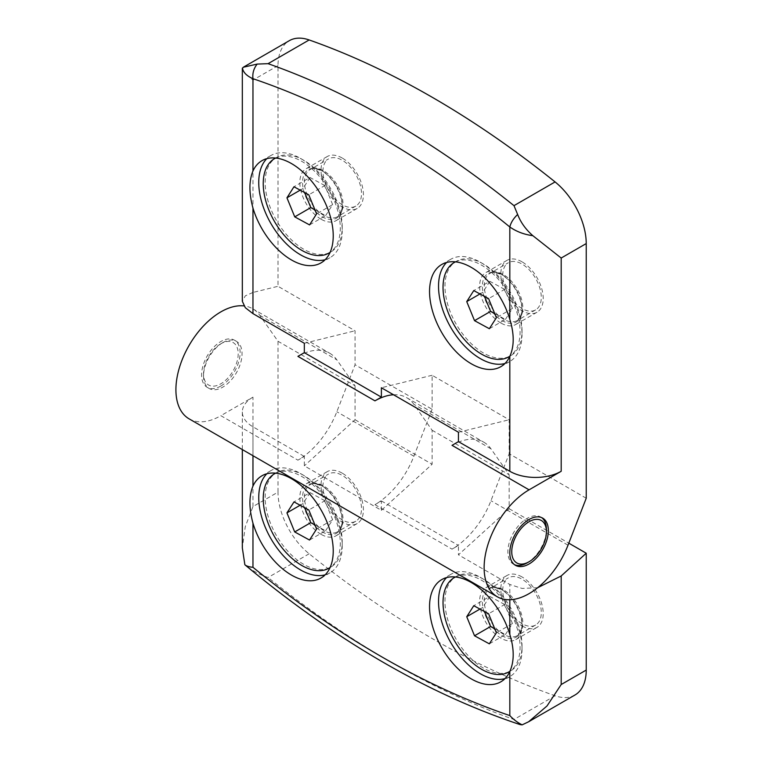 <?xml version="1.0" encoding="UTF-8"?>
<svg xmlns="http://www.w3.org/2000/svg" width="763" height="763" viewBox="0 0 763 763"><rect width="100%" height="100%" fill="white"/><g stroke="black" fill="none" stroke-linecap="round" stroke-linejoin="round"><path stroke-width="0.57" stroke-dasharray="3.81 2.86" d="M321.032 219.191A29.967 17.301 60 0 1 301.452 192.781A29.967 17.301 60 0 1 306.049 168.766A29.967 17.301 60 0 1 321.032 170.254L321.032 170.254A29.967 17.301 60 0 1 342.215 206.954A29.967 17.301 60 0 1 336.016 220.679A29.967 17.301 60 0 1 321.032 219.191M342.215 158.017A29.967 17.301 -120 0 0 327.232 156.539A29.967 17.301 -120 0 0 322.644 180.545A29.967 17.301 -120 0 0 342.215 206.954A29.967 17.301 -120 0 0 357.198 208.442A29.967 17.301 -120 0 0 361.796 184.427A29.967 17.301 -120 0 0 342.215 158.017M500.824 322.997A29.967 17.301 60 0 1 481.243 296.588A29.967 17.301 60 0 1 485.84 272.572A29.967 17.301 60 0 1 500.824 274.06L500.824 274.06A29.967 17.301 60 0 1 522.016 310.76A29.967 17.301 60 0 1 515.807 324.475A29.967 17.301 60 0 1 500.824 322.997M522.016 261.823A29.967 17.301 -120 0 0 507.033 260.336A29.967 17.301 -120 0 0 502.435 284.351A29.967 17.301 -120 0 0 522.016 310.76A29.967 17.301 -120 0 0 536.999 312.248A29.967 17.301 -120 0 0 541.596 288.233A29.967 17.301 -120 0 0 522.016 261.823M322.396 171.036L321.032 170.254L322.396 171.036A28.04 16.185 -120 0 0 302.568 182.491A28.04 16.185 -120 0 0 322.396 216.835A28.04 16.185 -120 0 0 342.215 205.381A28.04 16.185 -120 0 0 322.396 171.036L322.396 171.036C314.594 168.165 310.503 167.679 310.131 169.558A27.239 15.727 60 0 1 323.75 170.902A27.239 15.727 60 0 1 341.547 194.908A27.239 15.727 60 0 1 337.38 216.74A27.239 15.727 60 0 1 323.75 215.395A27.239 15.727 60 0 1 305.953 191.389A27.239 15.727 60 0 1 310.131 169.558L328.595 158.895A27.239 15.727 -120 0 0 324.418 180.726A27.239 15.727 -120 0 0 342.215 204.732A27.239 15.727 -120 0 0 355.844 206.077A27.239 15.727 -120 0 0 360.022 184.255A27.239 15.727 -120 0 0 342.215 160.24A27.239 15.727 -120 0 0 328.595 158.895M502.188 274.842L500.824 274.06L502.188 274.842A28.04 16.185 -120 0 0 482.359 286.297A28.04 16.185 -120 0 0 502.188 320.632A28.04 16.185 -120 0 0 522.016 309.187A28.04 16.185 -120 0 0 502.188 274.842L502.188 274.842C494.386 271.971 490.304 271.475 489.932 273.364A27.239 15.727 60 0 1 503.551 274.709A27.239 15.727 60 0 1 521.348 298.714A27.239 15.727 60 0 1 517.171 320.546A27.239 15.727 60 0 1 503.551 319.201A27.239 15.727 60 0 1 485.754 295.186A27.239 15.727 60 0 1 489.932 273.364L508.396 262.701A27.239 15.727 -120 0 0 504.219 284.532A27.239 15.727 -120 0 0 522.016 308.538A27.239 15.727 -120 0 0 535.636 309.883A27.239 15.727 -120 0 0 539.813 288.052A27.239 15.727 -120 0 0 522.016 264.046A27.239 15.727 -120 0 0 508.396 262.701M189.071 418.83A63.567 36.7 120 0 0 220.86 415.682L297.913 460.165A63.567 36.7 120 0 0 336.836 411.743L355.062 364.771L355.062 330.78L278.009 286.297L278.009 65.628A54.488 31.455 60 0 1 289.291 40.687M432.116 409.264L413.899 456.226A63.567 36.7 -60 0 1 374.967 504.658L452.02 549.141A63.567 36.7 120 0 0 490.952 500.719L509.169 453.747L509.169 419.755L432.116 375.272L432.116 409.264L355.062 364.771M297.913 356.359A63.567 36.7 -60 0 1 329.692 353.212A63.567 36.7 -60 0 1 336.836 359.84L355.062 385.763L278.009 341.28L259.782 315.348A63.567 36.7 120 0 0 252.639 308.729A63.567 36.7 120 0 0 243.912 305.915M393.527 394.767A63.567 36.7 -60 0 1 406.755 397.704A63.567 36.7 -60 0 1 413.899 404.323L432.116 430.246L432.116 464.247L381.386 510.333L304.332 465.84L304.332 456.455L297.913 460.165M452.02 445.334A63.567 36.7 -60 0 1 483.809 442.187A63.567 36.7 -60 0 1 490.952 448.816L509.169 474.739L432.116 430.246M527.157 562.856A27.239 15.727 120 0 0 546.413 529.493M541.701 517.638A27.239 15.727 120 0 0 540.776 517.018A27.239 15.727 120 0 0 527.157 518.373A27.239 15.727 120 0 0 509.35 542.379A27.239 15.727 120 0 0 513.528 564.21A27.239 15.727 120 0 0 514.529 564.706M342.215 226.973A54.488 31.455 -120 0 0 303.693 160.24A54.488 31.455 -120 0 0 276.444 157.54A54.488 31.455 -120 0 0 265.162 182.491A54.488 31.455 -120 0 0 303.693 249.224A54.488 31.455 -120 0 0 330.932 251.914A54.488 31.455 -120 0 0 342.215 226.973L342.215 230.684A59.028 34.077 -120 0 0 300.479 158.389A59.028 34.077 -120 0 0 270.97 155.471A59.028 34.077 -120 0 0 266.821 158.656M522.016 330.78A54.488 31.455 -120 0 0 483.484 264.046A54.488 31.455 -120 0 0 456.245 261.347A54.488 31.455 -120 0 0 444.963 286.297A54.488 31.455 -120 0 0 483.484 353.021A54.488 31.455 -120 0 0 510.733 355.72A54.488 31.455 -120 0 0 522.016 330.78L522.016 334.49A59.028 34.077 -120 0 0 480.28 262.195A59.028 34.077 -120 0 0 450.761 259.267A59.028 34.077 -120 0 0 446.613 262.462M325.152 259.706A59.028 34.077 -120 0 0 329.998 257.703A59.028 34.077 -120 0 0 342.215 230.684M504.953 363.503A59.028 34.077 -120 0 0 509.789 361.509A59.028 34.077 -120 0 0 522.016 334.49M222.786 342.644A27.239 15.727 -60 0 1 236.406 341.299A27.239 15.727 -60 0 1 240.583 363.131A27.239 15.727 -60 0 1 222.786 387.137A27.239 15.727 -60 0 1 209.167 388.481A27.239 15.727 -60 0 1 203.521 376.006A27.239 15.727 -60 0 1 222.786 342.644L220.86 343.76A24.521 14.154 120 0 0 203.521 373.784A24.521 14.154 120 0 0 220.86 383.799A24.521 14.154 120 0 0 238.199 353.765A24.521 14.154 120 0 0 220.86 343.76L222.786 342.644M220.86 386.021A27.239 15.727 120 0 0 238.657 362.015A27.239 15.727 120 0 0 234.479 340.184A27.239 15.727 120 0 0 220.86 341.528A27.239 15.727 120 0 0 203.063 365.544A27.239 15.727 120 0 0 207.24 387.366A27.239 15.727 120 0 0 220.86 386.021M321.032 534.31A29.967 17.301 60 0 1 301.452 507.91A29.967 17.301 60 0 1 306.049 483.895A29.967 17.301 60 0 1 321.032 485.373L321.032 485.373A29.967 17.301 60 0 1 342.215 522.083A29.967 17.301 60 0 1 336.016 535.798A29.967 17.301 60 0 1 321.032 534.31M342.215 473.146A29.967 17.301 -120 0 0 327.232 471.658A29.967 17.301 -120 0 0 322.644 495.673A29.967 17.301 -120 0 0 342.215 522.083A29.967 17.301 -120 0 0 357.198 523.561A29.967 17.301 -120 0 0 361.796 499.555A29.967 17.301 -120 0 0 342.215 473.146M522.016 576.952A29.967 17.301 -120 0 0 507.033 575.464A29.967 17.301 -120 0 0 502.435 599.48A29.967 17.301 -120 0 0 522.016 625.889A29.967 17.301 60 0 1 515.807 639.604A29.967 17.301 60 0 1 500.824 638.116A29.967 17.301 60 0 1 481.243 611.707A29.967 17.301 60 0 1 485.84 587.701A29.967 17.301 60 0 1 500.824 589.179L500.824 589.179A29.967 17.301 60 0 1 522.016 625.879A29.967 17.301 -120 0 0 536.999 627.367A29.967 17.301 -120 0 0 541.596 603.352A29.967 17.301 -120 0 0 522.016 576.952M275.681 158.046A54.488 31.455 60 0 1 301.766 161.355A54.488 31.455 60 0 1 337.046 208.337A54.488 31.455 60 0 1 330.121 252.334M303.693 160.24L300.479 158.389M455.473 261.852A54.488 31.455 60 0 1 481.558 265.162A54.488 31.455 60 0 1 516.837 312.143A54.488 31.455 60 0 1 509.913 356.14M483.484 264.046L480.28 262.195M325.152 574.825A59.028 34.077 -120 0 0 329.998 572.832A59.028 34.077 -120 0 0 342.215 545.803A59.028 34.077 -120 0 0 300.479 473.518L303.693 475.368A54.488 31.455 -120 0 0 276.444 472.669A54.488 31.455 -120 0 0 268.099 516.332A54.488 31.455 -120 0 0 303.693 564.343A54.488 31.455 -120 0 0 330.932 567.043A54.488 31.455 -120 0 0 342.215 542.102A54.488 31.455 -120 0 0 303.693 475.368L300.479 473.518A59.028 34.077 -120 0 0 270.97 470.59A59.028 34.077 -120 0 0 266.821 473.785M322.396 486.165L321.032 485.373L322.396 486.165A28.04 16.185 -120 0 0 302.568 497.61A28.04 16.185 -120 0 0 322.396 531.954A28.04 16.185 -120 0 0 342.215 520.509A28.04 16.185 -120 0 0 322.396 486.165L322.396 486.165C314.594 483.294 310.503 482.798 310.131 484.677A27.239 15.727 60 0 1 323.75 486.031A27.239 15.727 60 0 1 341.547 510.037A27.239 15.727 60 0 1 337.38 531.868A27.239 15.727 60 0 1 323.75 530.514A27.239 15.727 60 0 1 305.953 506.508A27.239 15.727 60 0 1 310.131 484.677L328.595 474.023A27.239 15.727 -120 0 0 324.418 495.845A27.239 15.727 -120 0 0 342.215 519.861A27.239 15.727 -120 0 0 355.844 521.205A27.239 15.727 -120 0 0 360.022 499.374A27.239 15.727 -120 0 0 342.215 475.368A27.239 15.727 -120 0 0 328.595 474.023M502.188 589.971L500.824 589.179L502.188 589.971A28.04 16.185 -120 0 0 482.359 601.416A28.04 16.185 -120 0 0 502.188 635.76A28.04 16.185 -120 0 0 522.016 624.315A28.04 16.185 -120 0 0 502.188 589.971L502.188 589.971C494.386 587.1 490.304 586.604 489.932 588.483A27.239 15.727 60 0 1 503.551 589.837A27.239 15.727 60 0 1 521.348 613.843A27.239 15.727 60 0 1 517.171 635.674A27.239 15.727 60 0 1 503.551 634.32A27.239 15.727 60 0 1 485.754 610.314A27.239 15.727 60 0 1 489.932 588.483L508.396 577.82A27.239 15.727 -120 0 0 504.219 599.651A27.239 15.727 -120 0 0 522.016 623.657A27.239 15.727 -120 0 0 535.636 625.011A27.239 15.727 -120 0 0 539.813 603.18A27.239 15.727 -120 0 0 522.016 579.174A27.239 15.727 -120 0 0 508.396 577.82M504.953 678.631A59.028 34.077 -120 0 0 509.789 676.628A59.028 34.077 -120 0 0 522.016 649.609A59.028 34.077 -120 0 0 480.28 577.314L483.484 579.174A54.488 31.455 -120 0 0 456.245 576.475A54.488 31.455 -120 0 0 447.891 620.138A54.488 31.455 -120 0 0 483.484 668.15A54.488 31.455 -120 0 0 510.733 670.849A54.488 31.455 -120 0 0 522.016 645.908A54.488 31.455 -120 0 0 483.484 579.174L480.28 577.314A59.028 34.077 -120 0 0 450.761 574.396A59.028 34.077 -120 0 0 446.613 577.581M275.681 473.165A54.488 31.455 60 0 1 301.766 476.484A54.488 31.455 60 0 1 337.046 523.456A54.488 31.455 60 0 1 330.121 567.462M455.473 576.971A54.488 31.455 60 0 1 481.558 580.281A54.488 31.455 60 0 1 516.837 627.262A54.488 31.455 60 0 1 509.913 671.259M586.232 498.239L509.169 453.747M278.009 65.628L252.963 80.086C245.619 74.145 242.109 70.12 242.424 68.012M252.963 80.086L252.963 292.458L278.009 286.297M304.332 343.274L355.062 330.78M252.963 292.458L245.314 295.834L242.329 301.28M432.116 375.272L381.386 387.757M458.449 432.249L509.169 419.755M355.062 385.763L355.062 419.755L304.332 465.84M381.386 510.333L381.386 500.948L374.967 504.658M509.169 474.739L509.169 508.73L458.449 554.815L458.449 545.431L452.02 549.141M278.009 341.28L278.009 492.125L252.963 506.584L245.285 526.642L242.319 547.824M252.963 506.584L252.963 397.141L220.86 415.682M355.062 419.755L432.116 464.247M509.169 508.73L568.797 543.161M574.94 695.026A54.488 31.455 60 0 1 555.082 695.761A908.104 524.295 60 0 1 309.158 553.776A54.488 31.455 60 0 1 278.009 492.125M252.963 397.141A36.328 20.973 0 0 0 242.329 411.972A36.328 20.973 0 0 0 252.963 426.803L304.332 456.455M381.386 500.948L458.449 545.431M537.657 587.72L522.035 588.435L509.818 584.477L458.449 554.815M309.158 553.776L268.061 577.505C259.382 574.596 251.647 570.352 244.866 564.754M520.07 724.592L513.985 719.49A908.104 524.295 60 0 1 268.061 577.505M300.193 190.159L302.997 188.537L304.647 192.572M314.938 209.854L325.62 215.643L309.568 224.913M325.62 215.643L332.639 204.618L316.588 213.888M332.639 204.618L324.838 185.552L308.786 194.813M324.838 185.552L310.016 177.512L293.965 186.773M310.016 177.512L302.997 188.537M479.975 293.946L482.788 292.324L484.448 296.378M494.729 313.65L505.402 319.449L489.35 328.719M505.402 319.449L512.44 308.433L496.389 317.704M512.44 308.433L504.648 289.368L488.597 298.638M504.648 289.368L489.827 281.309L473.775 290.579M489.827 281.309L482.788 292.324M300.145 505.249L302.997 503.599L304.666 507.719M314.909 524.944L325.572 530.771L309.52 540.042M325.572 530.771L332.639 519.803L316.588 529.064M332.639 519.803L324.885 500.728L308.834 509.999M324.885 500.728L310.064 492.631L294.013 501.892M310.064 492.631L302.997 503.599M479.975 609.074L482.788 607.443L484.448 611.506M494.729 628.769L505.402 634.568L489.341 643.838M505.402 634.568L512.44 623.562L496.389 632.832M512.44 623.562L504.658 604.496L488.597 613.767M504.658 604.496L489.827 596.437L473.775 605.708M489.827 596.437L482.788 607.443M413.899 456.226L336.836 411.743M259.782 315.348L336.836 359.84M490.952 448.816L413.899 404.323M568.006 545.202L490.952 500.719M252.963 455.711L252.963 426.803M555.082 695.761L513.985 719.49M509.818 599.747L509.818 584.477M355.844 206.077L337.38 216.74C338.333 216.101 341.71 214.765 342.215 205.381L342.215 206.954M535.636 309.883L517.171 320.546C518.134 319.897 521.501 318.572 522.016 309.187L522.016 310.76M355.844 521.205L337.38 531.868C338.333 531.22 341.71 529.894 342.215 520.509L342.215 522.083M535.636 625.011L517.171 635.674C518.134 635.026 521.501 633.691 522.016 624.315L522.016 625.879M327.232 156.539L306.049 168.766M507.033 260.336L485.84 272.572M252.639 308.729L329.692 353.212M406.755 397.704L483.809 442.187M540.776 517.018L542.703 518.134M270.97 155.471L261.976 160.659M450.761 259.267L441.777 264.465M234.479 340.184L236.406 341.299M327.232 471.658L306.049 483.895M485.84 587.701L507.033 575.464M330.083 252.41L330.932 251.914M509.884 356.216L510.733 355.72M203.521 373.784L203.521 376.006M270.97 470.59L261.976 475.778M441.777 579.584L450.761 574.396M330.083 567.529L330.932 567.043M509.884 671.335L510.733 670.849M357.198 208.442L336.016 220.679M536.999 312.248L515.807 324.475M513.528 564.21L515.454 565.316M329.998 257.703L321.004 262.892M509.789 361.509L500.805 366.698M207.24 387.366L209.167 388.481M242.329 411.972L242.329 449.569M357.198 523.561L336.016 535.798M515.807 639.604L536.999 627.367M275.596 158.036L276.444 157.54M455.397 261.843L456.245 261.347M329.998 572.832L321.004 578.02M500.805 681.826L509.789 676.628M342.215 542.102L342.215 545.803M522.016 645.908L522.016 649.609M275.596 473.155L276.444 472.669M455.397 576.962L456.245 576.475"/><path stroke-width="1.14" d="M532.86 235.691C524.162 234.527 516.484 231.628 509.818 226.983C510.876 222.624 513.48 218.447 517.638 214.47C520.709 222.424 525.783 229.491 532.86 235.691L561.187 258.037L561.187 471.286L529.074 489.827A63.567 36.7 120 0 0 487.547 545.841A63.567 36.7 120 0 0 497.295 596.78A63.567 36.7 120 0 0 529.074 593.633A63.567 36.7 120 0 0 568.006 545.202L586.232 498.239L586.232 243.578L561.187 258.037M242.319 68.508L243.321 67.23L257.169 64.082L268.061 63.672A908.104 524.295 60 0 1 391.018 120.945A908.104 524.295 60 0 1 513.985 205.657L517.638 214.47M243.912 305.915A63.567 36.7 120 0 0 220.86 311.876A63.567 36.7 120 0 0 179.334 367.89A63.567 36.7 120 0 0 189.071 418.83L497.295 596.78M529.074 489.827L452.02 445.334L458.449 441.634L458.449 432.249L381.386 387.757L381.386 397.141L374.967 400.852A63.567 36.7 -60 0 1 393.527 394.767M529.074 519.479A27.239 15.727 -60 0 1 542.703 518.134A27.239 15.727 -60 0 1 546.88 539.966A27.239 15.727 -60 0 1 529.074 563.971A27.239 15.727 -60 0 1 515.454 565.316A27.239 15.727 -60 0 1 511.277 543.485A27.239 15.727 -60 0 1 529.074 519.479M527.157 562.856L529.083 561.749A24.521 14.154 -60 0 1 529.074 561.749A24.521 14.154 -60 0 1 511.744 551.735A24.521 14.154 -60 0 1 529.074 521.711A24.521 14.154 -60 0 1 546.413 531.716A24.521 14.154 -60 0 1 529.083 561.749L527.157 562.856A27.239 15.727 120 0 1 514.529 564.706M546.413 531.716L546.413 529.493A27.239 15.727 120 0 0 541.701 517.638M266.821 158.656A59.028 34.077 -120 0 0 258.743 182.491A59.028 34.077 -120 0 0 300.479 254.785A59.028 34.077 -120 0 0 325.152 259.706M291.495 259.973A59.028 34.077 60 0 1 252.963 208.07C248.919 193.134 248.919 180.783 252.963 170.998A59.028 34.077 60 0 1 261.976 160.659A59.028 34.077 60 0 1 291.495 163.578A59.028 34.077 60 0 1 330.055 215.595A59.028 34.077 60 0 1 321.004 262.892A59.028 34.077 60 0 1 291.495 259.973M446.613 262.462A59.028 34.077 -120 0 0 438.534 286.297A59.028 34.077 -120 0 0 480.28 358.581A59.028 34.077 -120 0 0 504.953 363.503M471.286 363.779A59.028 34.077 60 0 1 432.726 311.762A59.028 34.077 60 0 1 441.777 264.465A59.028 34.077 60 0 1 471.286 267.384A59.028 34.077 60 0 1 509.818 319.287C514.319 333.956 514.319 346.307 509.818 356.359A59.028 34.077 60 0 1 500.805 366.698A59.028 34.077 60 0 1 471.286 363.779M330.121 252.334A54.488 31.455 60 0 1 329.006 253.03A54.488 31.455 60 0 1 301.766 250.331A54.488 31.455 60 0 1 266.173 202.319A54.488 31.455 60 0 1 274.518 158.656A54.488 31.455 60 0 1 275.681 158.046M509.913 356.14A54.488 31.455 60 0 1 508.807 356.836A54.488 31.455 60 0 1 481.558 354.137A54.488 31.455 60 0 1 445.964 306.125A54.488 31.455 60 0 1 454.319 262.462A54.488 31.455 60 0 1 455.473 261.852M291.495 575.092A59.028 34.077 60 0 1 252.963 523.189C248.919 508.253 248.919 495.893 252.963 486.117A59.028 34.077 60 0 1 261.976 475.778A59.028 34.077 60 0 1 291.495 478.706A59.028 34.077 60 0 1 330.055 530.724A59.028 34.077 60 0 1 321.004 578.02A59.028 34.077 60 0 1 291.495 575.092M266.821 473.785A59.028 34.077 -120 0 0 263.254 522.006A59.028 34.077 -120 0 0 300.479 569.904A59.028 34.077 -120 0 0 325.152 574.825M446.613 577.581A59.028 34.077 -120 0 0 443.045 625.813A59.028 34.077 -120 0 0 480.28 673.71A59.028 34.077 -120 0 0 504.953 678.631M471.286 678.898A59.028 34.077 60 0 1 432.726 626.881A59.028 34.077 60 0 1 441.777 579.584A59.028 34.077 60 0 1 471.286 582.512A59.028 34.077 60 0 1 509.818 634.406C514.319 649.084 514.319 661.445 509.818 671.488A59.028 34.077 60 0 1 500.805 681.826A59.028 34.077 60 0 1 471.286 678.898M330.121 567.462A54.488 31.455 60 0 1 329.006 568.158A54.488 31.455 60 0 1 301.766 565.459A54.488 31.455 60 0 1 266.173 517.438A54.488 31.455 60 0 1 274.518 473.785A54.488 31.455 60 0 1 275.681 473.165M509.913 671.259A54.488 31.455 60 0 1 508.807 671.955A54.488 31.455 60 0 1 481.558 669.256A54.488 31.455 60 0 1 445.964 621.244A54.488 31.455 60 0 1 454.319 577.581A54.488 31.455 60 0 1 455.473 576.971M243.321 67.23L289.291 40.687A54.488 31.455 60 0 1 309.158 39.953A908.104 524.295 60 0 1 555.082 181.928A54.488 31.455 60 0 1 586.232 243.578M242.329 68.508L242.329 301.28L245.314 307.708L252.963 313.612L304.332 343.274L304.332 352.659L297.913 356.359L374.967 400.852M257.169 64.082C253.726 68.479 252.324 73.353 252.963 78.694C246.697 75.957 243.187 72.399 242.424 68.012M458.449 441.634L509.818 471.286A36.328 20.973 0 0 0 561.187 471.286M304.332 352.659L381.386 397.141M568.797 543.161L586.232 553.223L586.232 670.076A54.488 31.455 60 0 1 574.94 695.026L528.635 721.76L522.159 724.85L520.07 724.592C428.053 694.044 336.464 640.891 245.304 565.125L244.866 564.754C246.525 566.127 249.224 566.966 252.963 567.3C338.581 636.981 424.199 686.414 509.818 715.589C513.537 719.557 517.648 722.637 522.159 724.85M586.232 553.223L561.187 575.97L537.657 587.72M242.319 547.824L244.866 564.754M586.232 670.076L561.187 684.535L547.033 705.947L528.635 721.76M309.568 224.913L294.747 216.873L286.945 197.808L293.965 186.773L308.786 194.813L316.588 213.888L309.568 224.913M489.35 328.719L474.529 320.66L466.737 301.595L473.775 290.579L488.597 298.638L496.389 317.704L489.35 328.719M286.945 197.808L300.193 190.159M304.647 192.572L310.799 207.603L294.747 216.873M310.799 207.603L314.938 209.854M466.737 301.595L479.975 293.946M484.448 296.378L490.58 311.39L474.529 320.66M490.58 311.39L494.729 313.65M309.52 540.042L294.699 531.945L286.945 512.87L294.013 501.892L308.834 509.999L316.588 529.064L309.52 540.042M489.341 643.838L474.519 635.779L466.737 616.714L473.775 605.708L488.597 613.767L496.389 632.832L489.341 643.838M286.945 512.87L300.145 505.249M304.666 507.719L310.751 522.674L294.699 531.945M310.751 522.674L314.909 524.944M466.737 616.714L479.975 609.074M484.448 611.506L490.571 626.509L474.519 635.779M490.571 626.509L494.729 628.769M252.963 170.998L252.963 78.694C295.319 93.029 338.133 112.666 381.386 137.626C424.648 162.614 467.452 192.4 509.818 226.983L509.818 319.287M309.158 39.953L268.061 63.672M513.985 205.657L555.082 181.928M252.963 313.612L252.963 208.07M509.818 471.286L509.818 356.359M252.963 486.117L252.963 455.711M252.963 567.3L252.963 523.189M561.187 684.535L561.187 575.97M509.818 715.589L509.818 671.488M509.818 634.406L509.818 599.747M329.006 253.03L330.083 252.41M508.807 356.836L509.884 356.216M329.006 568.158L330.083 567.529M508.807 671.955L509.884 671.335M242.329 449.569L242.329 547.824M274.518 158.656L275.596 158.036M454.319 262.462L455.397 261.843M274.518 473.785L275.596 473.155M454.319 577.581L455.397 576.962"/></g></svg>
